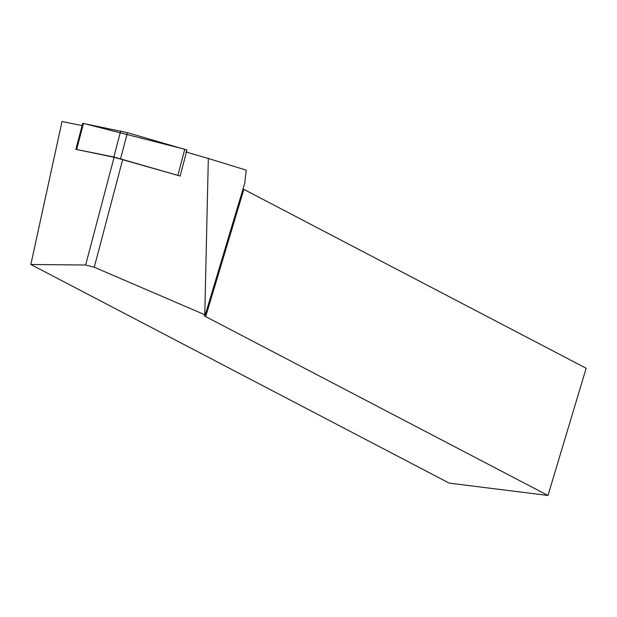 <?xml version="1.0" encoding="UTF-8"?>
<svg xmlns="http://www.w3.org/2000/svg" width="617" height="617" viewBox="0 0 617 617"><rect width="100%" height="100%" fill="white"/><g stroke="black" fill="none" stroke-linecap="round" stroke-linejoin="round"><path stroke-width="0.93" d="M114.083 157.266L180.125 176.03L113.829 156.965L75.852 149.345L114.083 157.266L85.64 265.017L30.85 264.485L62.016 121.526L82.123 125.583M75.852 149.345L82.717 123.338L127.449 132.678L186.99 150.024L180.125 176.03M205.692 316.59L547.981 495.474L586.15 368.256L243.854 189.373L205.692 316.59A6.787 1.219 16.7 0 1 204.173 315.264A6.787 1.219 16.7 0 1 205.237 314.94L94.262 267.223L85.64 265.017M204.782 314.709L208.322 158.476L246.26 170.153L244.795 182.971A6.787 4.558 97.1 0 0 244.772 183.164L205.237 314.94M186.434 152.137L208.322 158.476M122.706 159.464L94.262 267.223M547.981 495.474L449.215 483.126L30.85 264.485M243.098 188.748L243.854 189.373M185.663 151.99L186.28 152.098M177.904 175.282L184.768 149.268L83.503 123.439L76.639 149.453M113.829 156.965L120.693 130.958M127.449 132.678L120.577 158.692"/></g></svg>
